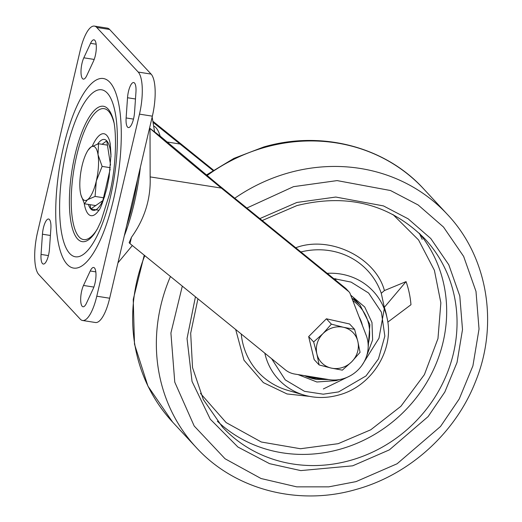 <?xml version="1.0" encoding="UTF-8"?>
<svg xmlns="http://www.w3.org/2000/svg" width="522" height="522" viewBox="0 0 522 522"><rect width="100%" height="100%" fill="white"/><g stroke="black" fill="none" stroke-linecap="round" stroke-linejoin="round"><path stroke-width="0.78" d="M98.906 210.242L90.789 208.963L90.084 204.683M110.181 169.082L102.847 200.611L90.789 208.963A35.894 11.066 -81.1 0 0 102.847 200.611A35.894 11.066 -81.1 0 0 104.837 195.854M113.861 122.357A66.242 20.423 -81.1 0 0 76.675 155.647A66.242 20.423 -81.1 0 0 74 226.411A66.242 20.423 -81.1 0 0 97.02 229.556M75.011 154.845A68.526 21.128 -81.1 0 0 86.15 241.125A68.526 21.128 -81.1 0 0 94.58 233.464L97.555 228.558L100.883 221.491L109.405 194.438C116.824 165.572 116.83 127.955 112.739 117.887A68.526 21.128 -81.1 0 0 107.062 108.015A68.526 21.128 -81.1 0 0 75.011 154.845M110.423 196.885A84.518 26.054 -81.1 0 0 110.573 97.914A84.518 26.054 -81.1 0 0 73.641 125.561A84.518 26.054 -81.1 0 0 66.568 149.703A84.518 26.054 -81.1 0 0 59.717 214.177A84.518 26.054 -81.1 0 0 79.67 256.361A84.518 26.054 -81.1 0 0 110.423 196.885M63.606 146.519A95.937 29.578 -81.1 0 0 63.436 258.86A95.937 29.578 -81.1 0 0 105.359 227.481A95.937 29.578 -81.1 0 0 113.391 200.07A95.937 29.578 -81.1 0 0 121.163 126.892A95.937 29.578 -81.1 0 0 98.514 79.005A95.937 29.578 -81.1 0 0 63.606 146.519M86.437 303.256L93.17 288.783A12.561 3.876 -81.1 0 0 94.958 283.387A12.561 3.876 -81.1 0 0 93.647 267.473A12.561 3.876 -81.1 0 0 90.228 270.983L83.494 285.456A12.561 3.876 -81.1 0 0 80.682 298.754A12.561 3.876 -81.1 0 0 83.018 306.766A12.561 3.876 -81.1 0 0 86.437 303.256M134.545 112.374L135.948 92.166A12.561 3.876 -81.1 0 0 133.684 82.541A12.561 3.876 -81.1 0 0 127.525 97.738L126.122 117.946A12.561 3.876 -81.1 0 0 128.386 127.57A12.561 3.876 -81.1 0 0 133.593 118.664A12.561 3.876 -81.1 0 0 134.545 112.374M90.554 43.333L83.82 57.805A12.561 3.876 -81.1 0 0 81.008 71.103A12.561 3.876 -81.1 0 0 83.344 79.116A12.561 3.876 -81.1 0 0 86.763 75.605L93.497 61.133A12.561 3.876 -81.1 0 0 95.285 55.743A12.561 3.876 -81.1 0 0 93.98 39.822A12.561 3.876 -81.1 0 0 90.554 43.333L96.159 44.213M42.445 234.215L41.049 254.423A12.561 3.876 -81.1 0 0 43.306 264.047A12.561 3.876 -81.1 0 0 48.52 255.141A12.561 3.876 -81.1 0 0 49.473 248.85L50.869 228.643A12.561 3.876 -81.1 0 0 48.611 219.018A12.561 3.876 -81.1 0 0 42.445 234.215L50.399 235.468M139.478 114.142A34.263 10.564 -81.1 0 0 138.219 72.069L96.733 27.438A34.263 10.564 -81.1 0 0 94.423 26.1A34.263 10.564 -81.1 0 0 80.218 50.386L37.512 232.447A34.263 10.564 -81.1 0 0 38.778 274.52L80.264 319.151A34.263 10.564 -81.1 0 0 82.567 320.488A34.263 10.564 -81.1 0 0 96.779 296.202L109.659 298.225L152.359 116.165L139.478 114.142L96.779 296.202M94.423 26.1L107.304 28.123A34.263 10.564 98.9 0 1 109.613 29.46L151.099 74.091A34.263 10.564 98.9 0 1 152.359 116.165M109.659 298.225A34.263 10.564 98.9 0 1 95.448 322.511L82.567 320.488M102.051 144.287L106.762 140.855L110.56 165.115M131.466 237.288A92.551 28.534 98.9 0 1 129.13 242.691L129.985 243.611L131.466 237.288C144.705 218.796 150.93 198.66 150.147 176.899L150.01 128.412C170.244 145.821 194.014 165.709 221.328 188.083L150.147 176.899M140.34 167.425A97.079 29.93 98.9 0 1 124.275 235.892M150.01 128.412L160.176 136.131L218.366 184.892L345.629 288.301A5.709 5.279 -42.9 0 1 346.132 288.77L349.094 291.955A5.709 5.279 137.1 0 0 348.592 291.491L221.328 188.083M349.094 291.955A5.709 5.279 137.1 0 1 350.079 293.54L366.216 335.372A32.749 30.276 137.1 0 1 360.213 367.573A32.749 30.276 137.1 0 1 329.128 379.631L294.865 374.072A22.844 21.121 137.1 0 1 285.319 369.83L129.985 243.611M213.426 170.113L153.096 121.417M153.305 122.526L212.898 170.466M180.436 144.092L166.981 141.977M160.156 136.111A57.107 17.604 -81.1 0 0 159.778 134.898A57.107 17.604 -81.1 0 0 153.892 126.089M137.573 179.196A96.44 29.734 98.9 0 1 126.696 225.576M80.975 195.078L84.44 203.795L87.455 199.75L95.076 196.429L96.296 181.056L102.116 166.401L98.025 154.701A27.412 8.45 98.9 0 1 96.296 181.056A27.412 8.45 98.9 0 1 87.455 199.75A27.412 8.45 98.9 0 1 80.975 195.078A27.412 8.45 98.9 0 1 80.342 192.103A27.412 8.45 98.9 0 1 82.071 165.755A27.412 8.45 98.9 0 1 88.016 150.258A27.412 8.45 98.9 0 1 90.913 147.054L88.016 150.258M98.025 154.701A27.412 8.45 -81.1 0 0 90.913 147.054L98.527 143.733L98.025 154.701M95.898 205.596L84.44 203.795M103.46 197.747L95.076 196.429M110.325 167.686L102.116 166.401M107.415 145.129L98.527 143.733M200.461 393.399L226.15 422.598L261.307 442.003L300.476 448.744L338.145 443.687L370.77 429.782L400.876 406.318L424.399 374.62L437.971 338.582L440.855 302.845L434.402 270.311L418.546 239.944L392.922 214.483M323.346 388.955L349.884 375.984M362 365.243L378.972 338.223L384.283 308.789M339.457 379.579L336.22 380.616L316.88 381.993L298.055 374.594M327.287 273.319L330.419 275.942M387.794 322.126L410.971 304.724A102.795 95.037 137.1 0 0 409.241 292.966A102.795 95.037 137.1 0 0 406.07 281.619L384.309 307.36A66.699 61.668 -42.9 0 1 386.371 314.727A66.699 61.668 -42.9 0 1 386.378 314.753L387.083 318.094A64.695 59.815 -42.9 0 0 327.203 273.326M384.309 307.36L381.275 293.273L384.42 290.552C375.631 257.594 330.289 235.344 296.561 247.454L295.674 247.709M406.07 281.619L384.42 290.552M350.706 295.158L364.715 306.982L371.971 322.505L372.623 339.868L365.889 358.053M359.09 316.9A37.806 34.954 -42.9 0 1 362.451 325.611M360.069 352.343L357.824 341.388L354.582 329.343L343.476 327.287L331.366 324.142L323.007 333.584L313.644 341.943L316.893 353.988L319.131 364.95L331.242 368.088L342.347 370.144L351.711 361.785L360.069 352.343M319.131 364.95L314.159 359.593L308.665 336.592L326.394 318.792L349.603 323.992L354.582 329.343M308.665 336.592L313.644 341.943M326.394 318.792L331.366 324.142M323.007 333.584A21.761 20.117 -42.9 0 1 343.476 327.287A21.761 20.117 -42.9 0 1 357.824 341.388A21.761 20.117 -42.9 0 1 351.711 361.785A21.761 20.117 137.1 0 1 331.242 368.088A21.761 20.117 -42.9 0 1 316.893 353.988A21.761 20.117 -42.9 0 1 323.007 333.584M88.368 204.415A35.894 11.066 -81.1 0 0 90.789 208.963M92.231 146.245A41.473 12.789 98.9 0 1 109.561 140.731L110.259 143.948L110.984 154.799L109.111 177.049L107.017 187.711C103.121 201.649 100.302 209.322 98.56 210.751L98.599 210.699A41.473 12.789 98.9 0 1 98.56 210.751A41.473 12.789 98.9 0 1 84.166 203.254M95.826 271.864L90.228 270.983M109.613 29.46L96.733 27.438M138.219 72.069L151.099 74.091M48.409 255.584L41.049 254.423M94.195 59.436L83.82 57.805M133.488 119.107L126.122 117.946M135.472 98.991L127.525 97.738M93.869 287.08L83.494 285.456M110.971 156.835A35.894 11.066 -81.1 0 0 106.762 140.855A35.894 11.066 -81.1 0 0 97.647 144.013M348.592 291.491L345.629 288.301M234.776 198.223A171.32 158.394 -42.9 0 1 288.314 172.939A171.32 158.394 -42.9 0 1 447.282 214.314L423.577 188.807A171.32 158.394 137.1 0 0 264.608 147.439A171.32 158.394 137.1 0 0 207.045 175.581M144.803 255.649A171.32 158.394 137.1 0 0 172.619 422.096L147.941 386.143L134.493 344.207L133.24 299.445L144.235 255.193M447.282 214.314C487.887 257.026 499.006 324.723 475.281 382.189C455.171 433.377 409.091 474.863 356.167 489.427C298.506 506.307 234.743 489.78 196.324 447.595A171.32 158.394 -42.9 0 1 170.44 276.484M246.847 208.037L293.514 186.661L337.108 180.599L390.502 190.523L418.155 204.976L443.498 227.037L463.647 256.426L475.992 291.413L479.033 329.036L472.912 365.844L459.256 398.925L440.509 426.494L397.118 463.758L356.024 481.623L328.788 486.85L296.711 486.85L261.046 478.524L225.054 458.766L194.197 426.011L174.766 382.143L170.909 333.016L182.308 286.128M195.443 296.803L187.039 338.543L192.044 381.458L210.275 419.179L237.908 447.028L269.593 463.68L300.789 470.596L352.676 465.82L389.366 449.873L428.112 416.595L444.848 391.983L457.037 362.451L462.505 329.578L459.791 295.994L448.77 264.752L430.774 238.515L408.145 218.816L383.455 205.909L335.783 197.048L296.861 202.464L259.852 218.601M262.22 220.525L296.92 205.583C347.548 193.101 390.175 204.161 424.804 238.776A138.2 127.773 -42.9 0 1 350.595 460.332A138.2 127.773 -42.9 0 1 222.365 426.957L203.345 399.565L192.533 367.605L190.68 333.238L197.929 298.825M217.367 421.221A138.2 127.773 137.1 0 0 340.227 449.174A138.2 127.773 137.1 0 0 419.447 233.373M235.676 329.493L243.989 360.2L263.369 382.619L287.041 393.96L309.298 396.348M241.236 334.008A74.646 69.015 137.1 0 0 287.974 390.423L304.222 395.121A64.695 59.815 -42.9 0 1 264.824 353.179M333.688 278.598L351.123 282.108L368.617 293.031L381.38 312.13L384.838 336.109L378.476 358.875L366 375.951L338.615 391.911L323.248 394.188L304.496 391.324L285.247 379.886L271.61 358.692M381.275 293.273A74.646 69.015 137.1 0 0 300.894 251.95M419.336 233.269L422.226 239.402M335.679 278.709L336.005 279.466M324.671 378.913A44.318 40.97 -42.9 0 1 316.978 378.417A44.318 40.97 -42.9 0 1 309.226 376.401M316.319 379.337A45.688 42.236 -42.9 0 1 304.567 375.644M351.906 298.264A45.688 42.236 -42.9 0 1 359.945 304.887L353.551 298.003M352.82 300.639A44.318 40.97 -42.9 0 1 368.141 344.305M59.691 213.413L59.717 214.177M121.163 126.892L121.195 127.968M152.15 117.052L154.616 131.909M117.952 262.853L132.334 245.523M206.373 175.02L233.908 158.394L263.734 146.982C321.402 130.095 385.164 146.623 423.577 188.807M304.222 395.121C315.497 398.306 326.981 398.273 338.667 395.03C371.475 386.613 394.658 349.923 387.083 318.094M196.324 447.595L172.619 422.096M351.854 298.14L359.71 304.633M304.522 375.638L316.41 379.39L328.71 379.566M368.173 347.339L369.889 324.593L359.945 304.887"/></g></svg>
